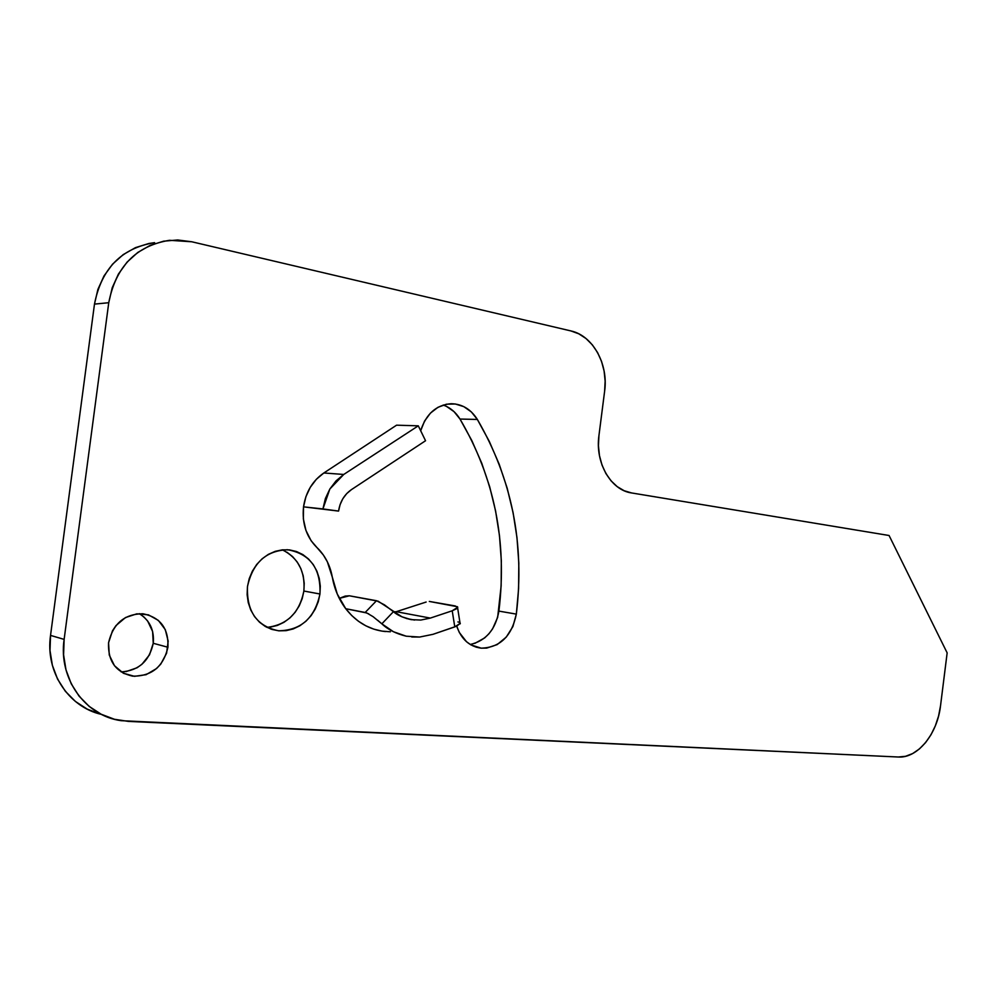 <?xml version="1.0" encoding="UTF-8"?>
<svg xmlns="http://www.w3.org/2000/svg" width="997" height="997" viewBox="0 0 997 997"><rect width="100%" height="100%" fill="white"/><g stroke="black" fill="none" stroke-linecap="round" stroke-linejoin="round"><path stroke-width="1.5" d="M167.932 647.252C163.396 666.731 151.644 676.365 132.651 676.153C115.826 672.327 107.801 661.198 108.561 642.753L109.271 655.029L114.481 665.734L123.341 673.212L134.458 676.327L146.098 674.682L156.517 668.563L160.766 664.102L166.574 653.247L168.169 641.171L165.303 629.655L158.373 620.408L148.403 614.837L136.838 613.828L125.448 617.579L115.988 625.58L112.474 630.827L108.561 642.753C113.06 623.599 124.5 613.928 142.907 613.753C160.392 617.305 168.73 628.471 167.932 647.252L153.251 643.289L167.932 647.252M121.16 671.916C138.658 670.682 149.351 661.136 153.251 643.289L152.603 631.45L147.656 621.019L143.78 616.844M319.95 594C314.716 618.128 300.92 630.391 278.587 630.789C256.914 626.278 246.546 611.547 247.468 586.585L247.131 594.661L248.241 602.574L250.758 609.99L254.559 616.607L259.507 622.203L265.376 626.527L271.944 629.431L278.948 630.827L286.114 630.652L293.18 628.945L299.86 625.767L305.905 621.268L311.114 615.61L315.276 609.005L318.267 601.714L319.95 594L320.299 586.149L319.264 578.459L316.909 571.194L313.295 564.638L308.572 559.03L302.889 554.594L296.458 551.515L289.529 549.895L282.363 549.833L275.222 551.341L268.38 554.357L262.136 558.794L256.715 564.464L252.366 571.181L249.225 578.646L247.468 586.585C252.677 562.931 266.025 550.643 287.522 549.721C310.129 553.833 320.947 568.589 319.95 594L303.873 591.034L319.95 594M266.947 627.375C287.148 624.945 299.461 612.831 303.873 591.034L304.21 583.295L303.188 575.705L300.832 568.552L297.256 562.084L292.557 556.563L286.924 552.188M455.405 605.977L429.308 601.428L457.449 606.737L456.9 608.594L452.214 610.787L454.782 626.889L432.96 634.329L419.637 637.046L432.96 634.329L456.726 626.141L460.302 623.275L454.782 626.889L452.214 610.787L430.33 618.09L396.258 611.697L426.143 602.038M459.193 622.253L457.935 621.916M393.753 611.934L396.258 611.697L394.214 612.283L396.258 611.697L430.33 618.09L420.771 620.059L411.175 619.635C403.287 617.828 397.367 615.186 393.416 611.684L381.851 623.823L393.429 631.737L406.24 636.198C396.008 633.693 387.883 629.568 381.851 623.823L373.102 616.682L366.834 612.981L345.747 608.718C356.403 622.278 369.625 629.892 385.428 631.562M406.24 636.198L419.637 637.046L411.749 636.983M457.76 607.248L452.214 610.787L430.33 618.09L420.771 620.059L411.175 619.635L401.916 616.807L378.162 601.203L349.374 595.795L376.505 600.717L365.176 612.47L345.747 608.718C338.918 599.633 334.431 589.065 332.275 577.026L337.248 593.988L345.747 608.718L351.729 615.535L358.484 621.281L365.874 625.829L373.763 629.132L381.976 631.126L390.375 631.786M339.304 598.387L345.236 596.069L349.374 595.795L339.304 598.387M318.492 549.048C306.814 538.305 301.829 524.248 303.524 506.85L303.35 518.889L305.954 530.466L311.126 540.748L323.377 555.03L327.352 561.797L332.275 577.026C330.294 566.047 325.695 556.725 318.492 549.048M100.348 714.114L87.213 709.129L75.386 701.427L65.366 691.295L57.577 679.107L52.38 665.348L50 650.567L50.535 635.401L64.132 639.389C58.237 678.645 85.381 716.045 121.285 720.694L898.372 757.01C917.689 758.405 937.392 733.929 940.532 705.739L947.15 652.873L940.532 705.739L938.576 716.02L935.348 725.816L930.974 734.789L925.59 742.591L919.408 748.934L912.641 753.57L905.55 756.299L898.372 757.01L128.513 721.417L114.443 719.273L101.171 714.226L89.219 706.437L79.087 696.155L71.236 683.792L65.976 669.822L63.584 654.805L64.132 639.389L108.748 302.714L112.212 287.784L118.406 274.075L127.055 262.136L137.798 252.44L150.173 245.374L163.67 241.174L177.715 239.978L191.773 241.773L570.907 330.929L578.759 333.796L585.987 338.506L592.343 344.85L597.602 352.602L601.565 361.45L604.107 371.071L605.142 381.091L604.631 391.16L598.935 435.614L598.424 445.671L599.459 455.617L602.001 465.038L605.927 473.575L611.086 480.866L617.243 486.661L624.172 490.736L631.575 492.942L889.075 535.501L947.15 652.873L889.075 535.501L631.575 492.942C610.949 490.212 594.985 462.807 598.935 435.614L604.631 391.16C608.544 364.204 592.903 335.615 570.907 330.929L191.773 241.773L169.552 240.302C136.091 245.773 115.826 266.573 108.748 302.714L64.132 639.389L50.535 635.401L94.478 304.11L97.893 289.417L104.012 275.92L112.561 264.168L123.192 254.621L135.43 247.655L148.777 243.517L154.622 242.645C121.497 248.066 101.457 268.542 94.478 304.11L108.748 302.714L94.478 304.11L50.535 635.401C45.139 671.804 68.581 707.122 101.532 714.413M396.569 425.183L323.851 472.977L316.373 479.258L310.291 487.284L305.917 496.656L303.524 506.85L322.928 508.931L329.845 489.016L343.741 474.46L323.851 472.977C312.572 480.791 305.792 492.082 303.524 506.85L338.569 511.087C340.014 501.753 344.314 494.599 351.467 489.602L425.545 440.736L418.291 425.831L396.569 425.183L418.291 425.831L343.741 474.46L323.851 472.977L396.569 425.183M456.726 626.153L459.343 632.522L466.509 641.732L471.033 644.947L481.277 648.175L486.661 648.1L497.167 644.598L506.264 637.095L512.919 626.515L516.334 614.115L518.602 588.604L518.814 563.068L516.982 537.682L513.094 512.645L507.161 488.106L499.21 464.278L489.253 441.335L477.364 419.45L471.344 411.935L463.817 406.639L455.317 403.984L446.482 404.196L437.982 407.299L430.467 413.082L424.535 421.108L420.684 430.741C426.105 413.905 436.262 404.894 451.167 403.723C462.097 403.947 470.833 409.194 477.364 419.45C511.897 478.834 524.883 543.726 516.334 614.115C511.71 636.285 499.983 647.626 481.152 648.162C469.413 646.53 461.262 639.189 456.726 626.153M125.934 671.654L137.063 667.766L141.96 664.251L149.525 654.792L153.251 643.289C154.423 630.166 149.749 620.284 139.256 613.641M270.349 627.113L277.34 625.431L283.958 622.315L289.965 617.891L295.124 612.32L299.25 605.815L302.203 598.636L303.873 591.034C305.369 571.593 298.19 557.859 282.363 549.833M474.759 643.414L484.654 637.918L488.929 633.768L492.58 628.87L497.653 617.367L501.142 585.937L501.329 560.738L499.485 535.701L495.596 510.987L489.689 486.785L481.763 463.269L471.855 440.637L460.003 419.052L454.021 411.636L446.544 406.415M470.26 644.486C485.938 640.797 495.484 629.668 498.911 611.111L516.334 614.115L498.911 611.111C507.348 541.658 494.387 477.638 460.003 419.052L477.364 419.45L460.003 419.052C455.754 412.197 450.158 407.524 443.229 405.031M322.928 508.931L325.383 498.55L329.845 489.016L336.076 480.853L343.741 474.46L418.291 425.831L425.545 440.736L351.467 489.602L346.707 493.602L342.843 498.699L340.089 504.632L338.569 511.087L322.928 508.931M377.676 620.246L381.851 623.823L393.416 611.684L384.468 604.855L376.505 600.717L365.176 612.47L368.753 613.878M394.463 611.709L393.827 611.909M132.651 676.153L123.566 673.324M278.587 630.789L270.648 628.995M406.365 618.489L414.578 620.059M475.98 647.115L481.152 648.162M457.611 607.846L460.153 623.873"/></g></svg>
